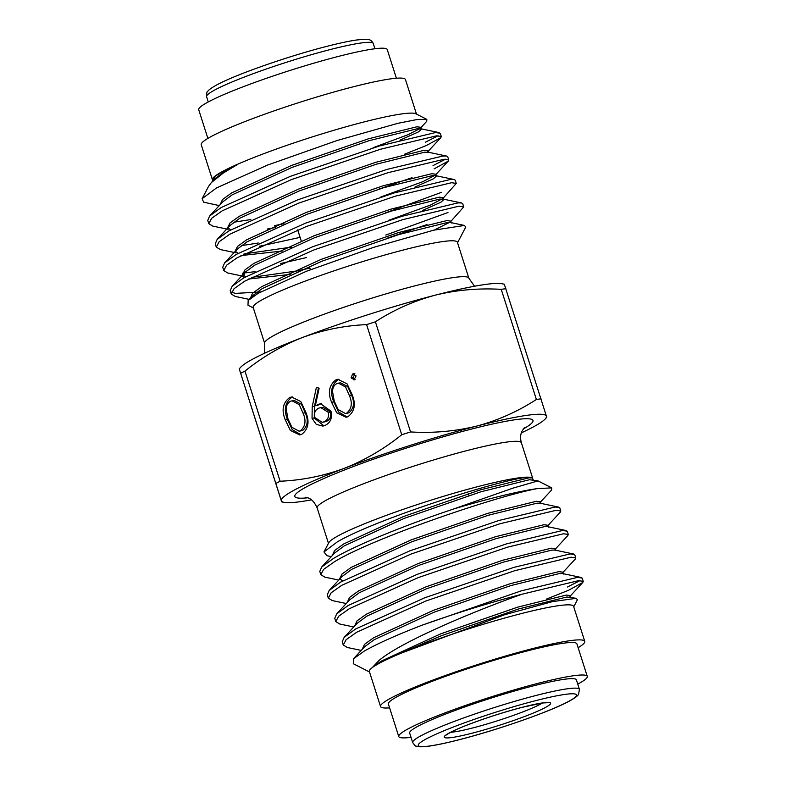 <?xml version="1.0" encoding="UTF-8"?>
<svg xmlns="http://www.w3.org/2000/svg" width="786" height="786" viewBox="0 0 786 786"><rect width="100%" height="100%" fill="white"/><g stroke="black" fill="none" stroke-linecap="round" stroke-linejoin="round"><path stroke-width="1.18" d="M579.42 689.361L576.384 679.851A87.501 8.538 162.3 0 0 532.584 686.07A87.501 8.538 162.3 0 0 449.15 712.686A87.501 8.538 162.3 0 0 409.663 733.053L412.699 742.564C414.743 745.423 415.932 746.612 416.266 746.13C417.15 746.749 419.901 746.926 424.528 746.661C432.398 745.963 444.1 743.615 459.623 739.616C496.644 730.184 548.078 712.312 567.728 701.977C577.091 697.025 578.074 695.099 578.565 694.352L579.42 689.361A87.501 8.538 162.3 0 0 535.62 695.581A87.501 8.538 162.3 0 0 452.186 722.196A87.501 8.538 162.3 0 0 412.699 742.564M536.926 488.666L551.723 487.87L538.027 480.894L512.924 488.145L453.679 508.974A123.982 12.095 -17.7 0 1 536.926 488.666C495.445 496.349 371.591 538.695 334.276 561.862L323.665 569.349L320.826 574.694L324.834 577.14L338.776 580.068M320.826 574.694L319.784 571.422L321.7 567.011L333.235 558.591C355.439 545.258 405.763 524.93 453.679 508.974M562.422 572.965L575.283 559.052L575.765 557.932L571.157 557.195L514.948 570.636L425.904 600.995L356.726 632.209L346.115 639.696L343.276 645.041L347.284 647.487L361.226 650.415M546.516 599.06L568.543 590.266L582.76 582.495L583.251 581.375L578.643 580.638L521.943 594.236A123.982 12.095 -17.7 0 0 421.384 625.45L521.383 590.817L577.592 577.366L582.21 578.103L583.251 581.375M343.276 645.041L342.234 641.769L344.15 637.358L355.685 628.938L424.862 597.724L513.906 567.364L570.115 553.914L574.723 554.651L575.765 557.932M554.936 549.522L567.797 535.6L568.288 534.48L563.67 533.743L507.461 547.184L418.417 577.553L349.249 608.757L338.628 616.253L335.789 621.598L339.807 624.045L353.739 626.963M335.789 621.598L334.748 618.327L336.663 613.905L348.198 605.485L417.376 574.281L506.42 543.912L562.629 530.471L567.237 531.208L568.288 534.48M547.449 526.07L560.31 512.148L560.801 511.028L556.193 510.291L499.984 523.741L410.931 554.101L341.763 585.315L331.142 592.801L328.312 598.146L332.321 600.592L346.262 603.52M328.312 598.146L327.261 594.874L329.177 590.453L340.721 582.033L409.889 550.829L498.933 520.47L555.142 507.019L559.76 507.756L560.801 511.028M580.048 580.589L567.492 586.995M331.289 556.616L326.829 555.682L323.96 551.939L328.794 542.684A107.181 10.464 -17.7 0 1 340.79 534.431A107.181 10.464 -17.7 0 1 449.248 494.591A107.181 10.464 -17.7 0 1 532.024 477.829A107.181 10.464 -17.7 0 1 532.093 477.868M411.029 737.347A98.948 9.658 -17.7 0 1 398.757 736.531A98.948 9.658 -17.7 0 1 409.997 727.865A98.948 9.658 -17.7 0 1 514.663 689.754A98.948 9.658 -17.7 0 1 587.28 676.373A98.948 9.658 -17.7 0 1 577.749 684.144M398.757 736.531L388.392 704.03A98.948 9.658 -17.7 0 1 399.622 695.364A98.948 9.658 -17.7 0 1 504.288 657.253A98.948 9.658 -17.7 0 1 576.904 643.872L587.28 676.373M389.61 707.862A107.181 10.464 -17.7 0 1 380.542 706.535A107.181 10.464 -17.7 0 1 392.715 697.143A107.181 10.464 -17.7 0 1 506.086 655.868A107.181 10.464 -17.7 0 1 584.755 641.366A107.181 10.464 -17.7 0 1 578.132 647.693M380.542 706.535L369.361 671.499A107.181 10.464 -17.7 0 1 381.534 662.107A107.181 10.464 -17.7 0 1 494.905 620.832A107.181 10.464 -17.7 0 1 573.574 606.33L584.755 641.366M212.348 181.556L212.603 178.628A107.181 10.464 162.3 0 1 224.6 170.375A107.181 10.464 162.3 0 1 333.067 130.535A107.181 10.464 162.3 0 1 415.833 113.773L426.827 119.374L417.582 119.433L398.011 123.284L336.86 140.596L267.574 165.06L216.504 187.942L202.13 198.691L203.613 202.169L219.265 205.578M404.554 154.223L426.572 145.43L440.799 137.658L441.29 136.538L436.672 135.801L380.463 149.252L291.419 179.611L222.251 210.815L211.631 218.311L208.791 223.656L212.8 226.103L228.127 229.316M250.793 219.559L233.776 222.222M208.791 223.656L207.75 220.385L209.666 215.963L221.2 207.543L290.378 176.339L379.422 145.98L435.631 132.529L440.239 133.266L441.29 136.538M378.017 189.426L412.041 177.665M258.28 243.012L241.253 245.674M215.236 243.837L217.152 239.416L228.687 230.996L297.855 199.791L386.899 169.422L443.117 155.982L446.645 156.07L447.725 156.719L448.767 159.99L444.159 159.253L387.95 172.694L298.906 203.063L229.728 234.267L219.117 241.764L216.278 247.109L220.286 249.545L235.613 252.768M259.321 246.283L300.095 237.372M385.504 212.878L441.536 192.334M447.981 212.505L385.798 235.043M306.53 257.553L280.504 263.546M223.764 270.551L222.713 267.279L224.629 262.868L236.173 254.448L305.341 223.234L394.385 192.875L450.594 179.424L454.131 179.522L455.212 180.161L456.253 183.443L451.645 182.706L395.427 196.146L306.383 226.506L237.215 257.72L226.594 265.206L223.764 270.551L227.773 272.997L243.09 276.22M242.628 273.155L255.096 271.671M386.85 238.315L427.004 224.57M438.077 135.742L425.531 142.158M445.564 159.194L433.007 165.61M434.059 168.882L448.285 161.11L448.767 159.99M388.264 220.453L430.453 205.077L442.901 198.475L456.253 183.443M231.241 294.003L230.2 290.732L232.116 286.31L243.65 277.9L312.828 246.686L401.872 216.327L458.081 202.876L461.618 202.975L462.689 203.613L463.74 206.885L459.122 206.148L402.913 219.599L313.869 249.958L244.701 281.172L234.081 288.659L231.241 294.003L235.26 296.45L249.29 299.397M434.403 230.023L450.388 221.927L463.74 206.885M474.528 286.232L468.839 278.156L457.393 242.275A107.181 10.464 162.3 0 0 378.724 256.776A107.181 10.464 162.3 0 0 265.354 298.051A107.181 10.464 162.3 0 0 253.18 307.444L264.627 343.325L264.666 353.209M396.39 78.227L387.243 49.557A98.948 9.658 162.3 0 0 314.616 62.949A98.948 9.658 162.3 0 0 209.96 101.05A98.948 9.658 162.3 0 0 198.72 109.726L207.868 138.395M416.482 114.098L405.458 79.553A107.181 10.464 162.3 0 0 326.799 94.055A107.181 10.464 162.3 0 0 213.419 135.339A107.181 10.464 162.3 0 0 201.245 144.732L212.269 179.277M212.299 179.218L214.529 176.595L224.541 170.503L237.952 164.205L223.411 172.959L211.326 182.617L208.585 186.331L202.228 198.504M426.827 119.374L426.749 121.309L420.451 128.128M457.54 242.766L465.734 227.075L464.447 225.444L433.793 230.16L373.556 247.384L306.285 271.327L258.063 293.384L248.18 300.468L247.973 305.204L253.328 307.935M573.731 606.821L577.396 599.797L576.226 598.313L552.42 601.634L504.936 614.632L398.699 654.06L381.406 662.028L372.731 667.108L378.999 660.486C400.202 642.437 469.763 612.775 521.943 594.236M421.384 625.45C396.124 635.255 377.103 643.793 364.311 651.073L353.523 658.756L353.297 663.718L369.518 671.991M323.96 551.939L337.361 541.859C379.5 516.992 526.984 471.099 532.151 477.888L533.448 480.246M336.064 379.785L337.862 379.304L347.068 383.853L352.02 394.415C356.097 404.063 354.712 411.51 347.864 416.767L346.017 417.248L336.693 412.768L331.574 402.226C327.624 392.489 329.118 385.012 336.064 379.785L339.002 379.225M289.769 397.47L291.577 396.999L300.783 401.538L305.725 412.1C309.802 421.748 308.417 429.195 301.569 434.452L299.721 434.933L290.407 430.453L285.279 419.911C281.329 410.184 282.832 402.697 289.769 397.47L292.706 396.92M311.472 499.857A139.122 13.578 -17.7 0 1 283.972 502.352L281.643 501.861L239.573 369.901L281.339 500.741A139.122 13.578 -17.7 0 1 344.229 468.348C364.861 460.174 384.04 448.983 401.744 434.746L366.6 324.618C344.592 325.551 323.223 329.845 302.472 337.499C281.84 345.663 262.671 356.854 244.967 371.09L280.111 481.229C302.119 480.285 323.488 475.992 344.229 468.348A139.122 13.578 162.3 0 1 476.778 426.071C497.96 420.363 517.836 411.5 536.386 399.485L501.242 289.346C478.419 288.01 456.352 289.965 435.022 295.222C413.583 301.048 393.717 309.91 375.403 321.808L410.557 431.936C433.096 433.302 455.173 431.347 476.778 426.071A139.122 13.578 -17.7 0 1 546.427 416.197L546.742 417.317L545.189 418.987A139.122 13.578 -17.7 0 1 521.324 432.89M312.209 406.667L316.414 387.292L319.136 388.215L315.333 405.714L320.511 403.69L330.955 411.137C332.498 418.044 330.454 422.848 324.815 425.57L322.81 426.091L316.286 424.401L312.042 418.319L312.209 406.667L314.439 406.352L318.428 387.979M354.506 379.825L351.057 377.85L352.629 373.959L356.078 375.934L353.926 379.962M353.671 373.812L353.179 373.822M551.723 487.87L551.634 489.992L539.972 502.618M239.268 368.781L239.573 369.901M504.661 285.347L546.427 416.197A139.122 13.578 -17.7 0 1 545.189 418.987M504.347 284.227L502.028 283.746A139.122 13.578 162.3 0 0 435.022 295.222A139.122 13.578 162.3 0 0 302.472 337.499A139.122 13.578 162.3 0 0 240.811 367.111L239.258 368.781M260.53 291.989L235.427 293.384L231.398 292.146M251.942 296.43L253.367 296.293M237.952 164.205L224.806 171.348L215.04 178.599L211.326 182.617M400.015 140.144L418.368 131.94L421.424 129.199L417.474 128.698L368.958 140.723L292.028 167.398L232.292 194.79L222.517 202.051L209.666 215.963M427.388 152.081L428.301 150.755L428.901 152.651L424.951 152.14L376.435 164.176L299.505 190.841L239.779 218.243L230.003 225.503L217.152 239.416M267.201 229.05L275.228 227.527M414.979 187.039L433.332 178.844L436.387 176.103L435.778 174.207L431.828 173.696L383.313 185.722L306.383 212.397L246.657 239.799L237.51 246.411L235.102 251.166L238.168 253.289M454.131 179.522L435.591 175.622L432.438 175.592L383.922 187.628L306.992 214.293L247.266 241.695L237.49 248.946L224.629 262.868M240.938 255.588L282.714 250.98M422.465 210.491L440.818 202.287L443.874 199.556L439.924 199.045L391.408 211.07L314.479 237.745L254.743 265.147L244.967 272.398L243.188 276.515L244.053 277.664M248.425 279.04L290.201 274.422M464.447 225.444L450.555 222.526L447.401 222.497L398.885 234.523L321.955 261.188L262.229 288.59L252.453 295.85L248.18 300.468M214.529 176.595L212.731 181.094M373.006 147.719L407.993 134.73L419.901 128.639M421.424 129.199L420.815 127.303L416.865 126.792L368.349 138.827L291.419 165.492L231.683 192.894L222.536 199.506L220.218 204.547M428.301 150.755L424.352 150.244L375.836 162.28L298.906 188.945L239.17 216.346L230.023 222.959L227.616 227.714L230.681 229.836M274.619 225.631L284.031 223.656M380.778 197.001L422.966 181.635L435.424 175.032L448.285 161.11M243.974 253.937L291.518 247.109M442.901 198.475L443.265 197.65L439.315 197.148L390.799 209.174L313.869 235.839L254.143 263.241L244.996 269.853L242.579 274.619L245.654 276.741M251.461 277.379L297.53 270.875L309.9 268.095M451.351 222.998L450.751 221.102L446.802 220.591L398.286 232.627L321.356 259.292L261.62 286.694L252.473 293.306L250.292 298.542M283.972 502.352A139.122 13.578 -17.7 0 1 281.339 500.741M372.731 667.108L381.141 661.183L440.867 633.781L517.797 607.116L566.313 595.081L570.263 595.592L570.872 597.488M362.189 649.383L364.507 644.343L373.655 637.731L433.391 610.329L510.32 583.664L558.826 571.638L562.776 572.139L563.385 574.045M354.702 625.931L357.021 620.901L366.168 614.288L425.904 586.887L502.834 560.212L551.35 548.186L555.299 548.697L555.899 550.593M347.216 602.479L349.544 597.448L358.691 590.836L418.417 563.434L495.347 536.769L543.863 524.734L547.813 525.245L548.422 527.141M342.716 580.883L339.65 578.761L342.057 573.996L351.204 567.384L410.94 539.982L487.87 513.317L536.376 501.281L540.326 501.792L540.935 503.698M332.252 555.584L334.571 550.544L343.718 543.932L403.454 516.54L480.384 489.865L528.899 477.839L532.151 477.888M398.699 654.06L441.477 635.678L518.406 609.012L566.922 596.987L576.226 598.313M353.523 658.756L364.488 646.888L374.264 639.637L433.99 612.235L510.92 585.56L559.436 573.534L562.589 573.564L581.129 577.464M344.15 637.358L357.001 623.436L366.777 616.185L426.513 588.783L503.443 562.118L551.949 550.082L555.103 550.121L573.642 554.012M336.663 613.905L349.515 599.993L359.29 592.732L419.026 565.331L495.956 538.665L544.472 526.63L547.626 526.669L566.166 530.56M329.177 590.453L342.038 576.541L351.814 569.29L411.54 541.888L488.47 515.213L536.985 503.187L540.139 503.217L558.679 507.108M321.7 567.011L334.551 553.089L344.327 545.838L404.063 518.436L480.983 491.761L529.499 479.735L538.027 480.894M280.111 481.229A158.045 15.425 162.3 0 0 275.935 483.38M541.014 398.826A158.045 15.425 162.3 0 0 536.386 399.485M410.557 431.936A158.045 15.425 162.3 0 0 401.744 434.746M240.781 373.242A158.045 15.425 -17.7 0 1 244.967 371.09M366.6 324.618A158.045 15.425 -17.7 0 1 375.403 321.808M501.242 289.346A158.045 15.425 -17.7 0 1 505.87 288.688M300.832 434.697L292.245 429.647L287.509 419.596L285.279 419.911M287.509 419.596C283.559 409.87 285.053 402.383 291.999 397.156M299.083 431.19L302.561 430.561C307.68 426.218 308.584 420.314 305.263 412.837L301.49 404.328L294.278 400.487L290.83 401.115C287.696 402.707 286.183 405.537 286.3 409.624L287.981 418.899L291.901 427.289L299.083 431.19L300.331 430.875C305.449 426.533 306.353 420.628 303.032 413.151L299.27 404.643L292.048 400.801M302.561 430.561L300.331 430.875M318.409 404.24L320.639 403.916L317.564 405.399L315.333 405.714M320.639 403.916L321.592 403.611M323.901 425.855L314.272 418.005L312.042 418.319M314.272 418.005L314.439 406.352M322.201 422.328L326.033 421.591C329.894 419.871 331.397 416.678 330.542 412.031L322.997 407.266L319.067 408.032C315.225 409.712 313.81 412.866 314.803 417.504L322.201 422.328L323.803 421.905C327.664 420.186 329.167 417.002 328.312 412.345L320.767 407.58M330.542 412.031L328.312 412.345M326.033 421.591L323.803 421.905M347.117 417.012L338.54 411.962L333.804 401.911L331.574 402.226M333.804 401.911C329.855 392.175 331.348 384.698 338.294 379.471M345.378 413.505L348.846 412.876C353.975 408.533 354.879 402.619 351.548 395.142L347.785 386.643L340.564 382.802L337.125 383.43C333.981 385.012 332.478 387.852 332.596 391.929L334.276 401.214L338.196 409.594L345.378 413.505L346.626 413.19C351.745 408.848 352.649 402.933 349.328 395.456L345.555 386.958L338.344 383.116M348.846 412.876L346.626 413.19M355.075 379.51L353.287 377.535L351.057 377.85M353.287 377.535L354.859 373.645M450.742 732.267A51.375 5.011 162.3 0 0 472.828 727.924A51.375 5.011 162.3 0 0 542.438 703.008M522.641 707.184A55.826 5.443 162.3 0 0 450.565 732.267A55.826 5.443 162.3 0 0 472.16 733.181A55.826 5.443 162.3 0 0 544.246 708.098A55.826 5.443 162.3 0 0 522.641 707.184M534.952 700.837A83.051 8.106 162.3 0 0 427.712 738.152A83.051 8.106 162.3 0 0 459.859 739.528A83.051 8.106 162.3 0 0 567.089 702.212A83.051 8.106 162.3 0 0 534.952 700.837M329.491 49.754A87.482 8.538 162.3 0 0 246.087 76.36A87.482 8.538 162.3 0 0 206.6 96.727C206.62 93.22 206.895 91.559 207.445 91.756C207.966 90.94 209.017 89.014 218.213 84.151C237.804 73.815 289.307 55.924 326.367 46.482C338.737 43.299 348.748 41.137 356.422 40.027C364.478 39.192 368.408 39.035 368.202 39.546C370.196 39.585 371.896 40.911 373.281 43.535A87.482 8.538 162.3 0 0 329.491 49.754M328.46 543.332L317.161 507.943A107.181 10.464 -17.7 0 1 329.334 498.55A107.181 10.464 -17.7 0 1 442.715 457.275A107.181 10.464 -17.7 0 1 521.373 442.764C520.194 438.411 520.391 434.56 521.953 431.239L524.527 427.417M307.748 497.793A124.984 12.193 -17.7 0 1 309.006 485.522A124.984 12.193 -17.7 0 1 465.882 430.531A124.984 12.193 -17.7 0 1 523.171 429.048M468.839 278.156A107.181 10.464 162.3 0 0 390.17 292.657A107.181 10.464 162.3 0 0 276.8 333.932A107.181 10.464 162.3 0 0 264.627 343.325M305.263 412.837L303.032 413.151M351.548 395.142L349.328 395.456M446.635 734.831C445.23 735.765 449.101 732.071 466.707 725.242C484.589 718.325 503.158 712.342 522.405 707.272L542.615 702.979L547.272 702.713M206.6 96.727L208.27 101.944M468.928 495.504L468.318 493.598M215.236 243.827L216.278 247.109M443.874 199.556L443.265 197.65M250.233 298.592L250.066 298.071M232.116 286.31L244.967 272.398M461.618 202.975L443.078 199.074M446.645 156.07L428.105 152.179M439.168 132.618L420.628 128.727M427.938 151.58L440.799 137.658M310.411 269.706L309.301 266.238M301.215 240.889L297.707 229.885M317.161 507.943C311.934 496.408 305.911 497.843 305.695 497.263M532.712 478.301L521.373 442.764M582.76 582.495L569.909 596.417M373.281 43.535L374.951 48.752"/></g></svg>
